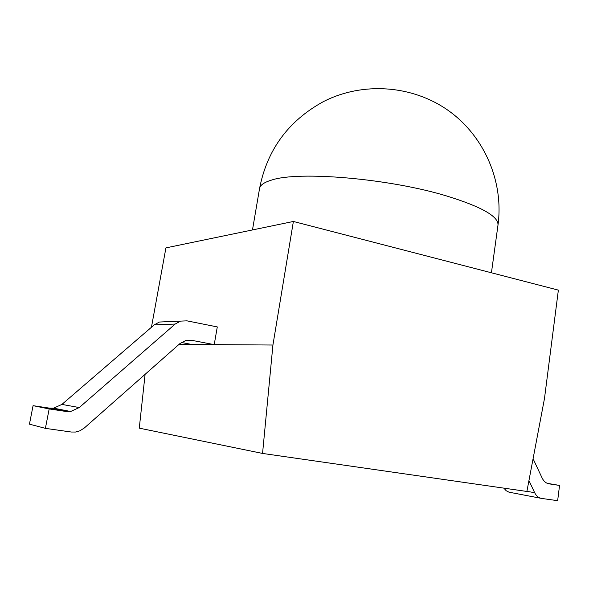<?xml version="1.0" encoding="UTF-8"?>
<svg xmlns="http://www.w3.org/2000/svg" width="589" height="589" viewBox="0 0 589 589"><rect width="100%" height="100%" fill="white"/><g stroke="black" fill="none" stroke-linecap="round" stroke-linejoin="round"><path stroke-width="0.88" d="M533.074 458.735L542.197 478.15C543.824 481.427 546.136 483.333 549.139 483.871L559.55 485.432L557.65 500.679L541.696 498.434C538.663 497.919 536.321 496.019 534.687 492.735L528.944 480.58M547.24 483.326L559.55 485.432M503.882 488.148L506.172 490.718L509.021 492.19L541.696 498.434M181.36 342.474L191.918 344.477L214.219 344.631L191.631 340.302L185.874 340.457L179.888 343.623L84.33 427.982L79.839 430.839L75.488 432.039L71.284 432.024L45.397 428.365L29.45 424.154L33.072 405.674L49.167 408.943L45.397 428.365M49.167 408.943L66.152 411.483L70.621 411.512L79.25 407.566L175.161 324.06L180.521 321.115L186.941 320.843L217.289 326.924L214.219 344.631M33.072 405.674L49.358 408.118L66.152 411.483M165.605 321.763L159.435 322.028L154.259 324.841L61.926 404.407L53.651 408.155L49.358 408.118M262.554 453.434L272.928 345.029L293.381 221.464L558.365 290.127L544.486 398.503L526.883 491.454L262.554 453.434L139.276 428.151L145.1 374.332M272.928 345.029L179.012 344.388M151.447 327.256L165.921 247.881L293.381 221.464M526.912 491.292L534.687 492.735M61.926 404.407L79.25 407.566M154.259 324.841L175.161 324.06M186.536 340.309L191.631 340.302M271.566 180.094C298.454 170.839 389.13 178.474 446.565 195.946C481.507 206.746 498.647 216.465 497.985 225.101C503.926 181.824 484.504 136.287 448.428 110.599C412.322 84.985 362.522 81.51 323.258 101.698C288.301 120.922 267.067 149.878 259.543 188.583C260.11 185.145 264.115 182.318 271.566 180.094M53.651 408.155L70.621 411.512M159.435 322.028L180.521 321.115M252.475 229.946L259.543 188.583M491.432 272.781L497.985 225.101"/></g></svg>
